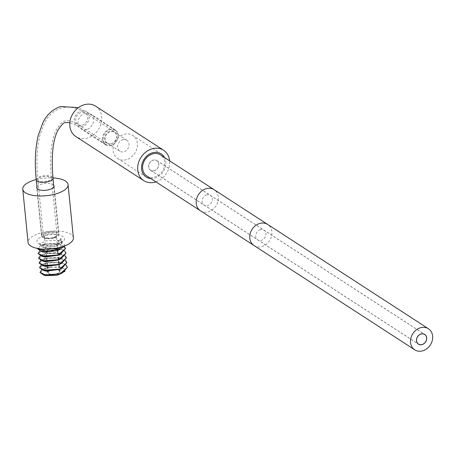 <?xml version="1.0" encoding="UTF-8"?>
<svg xmlns="http://www.w3.org/2000/svg" width="455" height="455" viewBox="0 0 455 455"><rect width="100%" height="100%" fill="white"/><g stroke="black" fill="none" stroke-linecap="round" stroke-linejoin="round"><path stroke-width="0.34" stroke-dasharray="2.27 1.71" d="M36.224 179.554A22.773 8.85 174.3 0 1 52.968 177.882M36.952 186.874A8.702 3.378 -5.7 0 1 41.331 184.252A8.702 3.378 174.3 0 1 53.701 185.202M73.386 237.84A22.773 8.85 174.3 0 0 40.04 233.17A22.773 8.85 -5.7 0 0 28.062 242.367M64.348 246.053L64.923 244.898L57.114 240.177L45.545 240.985L40.029 243.937L42.69 247.292L56.175 246.144L57.819 245.444L61.988 241.4L60.89 238.454L59.286 239.984L56.801 245.939L43.942 247.622L43.595 244.119L56.528 243.232L57.404 250.586M37.651 248.862L45.034 244.13L58.462 243.823L65.503 248.458M44.266 252.298L44.067 248.834L57 247.941L57.956 255.261M44.874 257.047L44.516 253.554L57.489 252.661L60.441 253.935L58.217 260.072M65.975 253.173L63.962 250.404C59.156 247.878 53.002 247.355 45.506 248.839L38.123 253.583M64.923 244.898A13.877 5.392 174.3 0 1 64.729 245.325L64.286 246.075M64.235 246.206L59.605 244.028L45.028 244.068L40.711 245.524L37.651 248.47M39.801 251.029L45.5 248.783L60.094 248.749L64.707 250.921M66.447 257.894L59.395 253.253L45.978 253.554L38.59 258.286M40.273 255.738L45.972 253.498L60.589 253.463L65.179 255.636M40.745 260.453L46.444 258.207L61.015 258.167L65.645 260.345M66.913 262.603L59.889 257.968L46.45 258.269L39.062 262.99M41.217 265.168L46.91 262.922L61.51 262.888L66.117 265.06M67.385 267.312L64.968 264.292C60.071 261.978 54.054 261.54 46.916 262.979L39.534 267.722M40 272.426L49.248 267.324A13.877 5.392 174.3 0 1 50.26 267.113L43.037 269.104L41.684 269.878M59.286 239.984L60.816 240.433L62.034 241.815L60.202 247.372M63.711 246.286L64.729 245.325M45.181 261.716L45.011 258.258L57.939 257.371L58.854 264.708M45.705 266.442L45.477 262.973L58.422 262.086L59.36 269.4M46.251 271.174L45.927 267.694L58.905 266.801L61.579 267.893L59.861 274.098M50.26 267.113L61.124 267.381L63.893 268.524L65.065 271.265M45.58 275.588L49.248 267.324M59.975 271.425A6.091 2.366 174.3 0 0 51.051 270.173A6.091 2.366 -5.7 0 0 47.849 272.63A6.091 2.366 -5.7 0 0 56.767 273.882A6.091 2.366 174.3 0 0 59.975 271.425L56.397 235.616A6.091 2.366 174.3 0 1 54.822 237.442A6.091 2.366 174.3 0 1 53.195 238.079A6.091 2.366 -5.7 0 1 46.182 238.306L44.254 237.76A8.702 3.378 -5.7 0 0 54.276 237.436A8.702 3.378 174.3 0 0 56.602 236.526A8.702 3.378 174.3 0 0 58.854 233.921L54.071 186.032M56.397 235.616A6.091 2.366 174.3 0 0 47.479 234.37A6.091 2.366 -5.7 0 0 44.272 236.827A6.091 2.366 -5.7 0 0 46.182 238.306M44.254 237.76A8.702 3.378 -5.7 0 1 41.53 235.65A8.702 3.378 -5.7 0 1 46.109 232.135A8.702 3.378 174.3 0 1 58.854 233.921M60.89 238.454A2.827 2.343 123 0 0 60.816 240.433M111.384 145.208A8.412 6.973 -57 0 1 106.032 144.553A8.412 6.973 -57 0 1 103.473 136.619A8.412 6.973 -57 0 1 109.843 129.777A8.412 6.973 -57 0 1 115.195 130.437A8.412 6.973 -57 0 1 117.754 138.371A8.412 6.973 -57 0 1 111.384 145.208M111.236 143.746A6.819 5.653 123 0 0 116.4 138.206A6.819 5.653 123 0 0 114.324 131.774A6.819 5.653 123 0 0 109.991 131.245A6.819 5.653 123 0 0 104.826 136.784A6.819 5.653 123 0 0 106.902 143.211A6.819 5.653 123 0 0 111.236 143.746M54.202 237.971A8.412 3.27 174.3 0 1 41.883 236.247A8.412 3.27 174.3 0 1 46.308 232.852A8.412 3.27 174.3 0 1 58.627 234.575A8.412 3.27 174.3 0 1 54.202 237.971M53.451 237.487A6.819 2.65 -5.7 0 0 57.04 234.734A6.819 2.65 -5.7 0 0 47.058 233.335A6.819 2.65 -5.7 0 0 43.47 236.088A6.819 2.65 -5.7 0 0 53.451 237.487M95.664 106.18A18.132 15.032 -57 0 1 101.721 116.707A18.132 15.032 -57 0 1 93.548 134.862A18.132 15.032 -57 0 1 75.922 136.602M86.604 129.504A8.85 7.337 -57 0 1 80.979 128.81A8.85 7.337 -57 0 1 78.283 120.467A8.85 7.337 -57 0 1 84.983 113.272A8.85 7.337 -57 0 1 90.613 113.966A8.85 7.337 -57 0 1 93.303 122.31A8.85 7.337 -57 0 1 86.604 129.504M155.934 181.881A18.132 15.032 123 0 0 169.613 160.803M164.46 157.458A13.781 11.426 -57 0 1 154.945 178.076A13.781 11.426 -57 0 1 150.781 178.536M126.524 159.637A13.781 11.426 -57 0 1 117.76 158.562A13.781 11.426 -57 0 1 113.568 145.566A13.781 11.426 -57 0 1 123.999 134.362A13.781 11.426 -57 0 1 132.763 135.442A13.781 11.426 -57 0 1 136.961 148.438A13.781 11.426 -57 0 1 126.524 159.637M122.702 139.742A6.529 5.414 -57 0 1 126.854 140.248A6.529 5.414 -57 0 1 128.839 146.408A6.529 5.414 -57 0 1 123.897 151.708A6.529 5.414 -57 0 1 119.745 151.202A6.529 5.414 -57 0 1 117.76 145.043A6.529 5.414 -57 0 1 122.702 139.742M111.515 143.678A6.529 5.414 -57 0 1 107.369 143.171A6.529 5.414 -57 0 1 105.378 137.012A6.529 5.414 -57 0 1 110.32 131.705A6.529 5.414 -57 0 1 114.472 132.217A6.529 5.414 -57 0 1 116.463 138.371A6.529 5.414 -57 0 1 111.515 143.678M111.1 145.401A8.85 7.337 -57 0 1 105.475 144.707A8.85 7.337 -57 0 1 102.779 136.363A8.85 7.337 -57 0 1 109.484 129.169A8.85 7.337 -57 0 1 115.109 129.863A8.85 7.337 -57 0 1 117.799 138.206A8.85 7.337 -57 0 1 111.1 145.401M146.84 175.983A12.564 10.414 123 0 0 154.831 176.961A12.564 10.414 123 0 0 164.346 166.752A12.564 10.414 123 0 0 160.518 154.905M154.205 170.676A5.71 4.732 123 0 0 158.528 166.035A5.71 4.732 123 0 0 156.793 160.649A5.71 4.732 123 0 0 153.159 160.206A5.71 4.732 123 0 0 148.836 164.846A5.71 4.732 123 0 0 150.571 170.233A5.71 4.732 123 0 0 154.205 170.676M154.211 170.762A5.801 4.812 -57 0 1 150.525 170.312A5.801 4.812 -57 0 1 148.757 164.835A5.801 4.812 -57 0 1 153.153 160.12A5.801 4.812 -57 0 1 156.838 160.575A5.801 4.812 -57 0 1 158.607 166.047A5.801 4.812 -57 0 1 154.211 170.762M49.14 249.34A5.71 2.218 -5.7 0 0 46.137 251.649A5.71 2.218 -5.7 0 0 54.498 252.821A5.71 2.218 -5.7 0 0 57.501 250.512A5.71 2.218 -5.7 0 0 49.14 249.34M51.233 270.287A5.71 2.218 -5.7 0 0 48.224 272.596A5.71 2.218 -5.7 0 0 56.591 273.768A5.71 2.218 -5.7 0 0 59.594 271.459A5.71 2.218 -5.7 0 0 51.233 270.287M44.215 235.878A13.877 5.392 -5.7 0 0 38.533 243.687A13.877 5.392 -5.7 0 0 57.233 244.329A13.877 5.392 174.3 0 0 62.915 236.52A13.877 5.392 174.3 0 0 44.215 235.878M63.962 250.404L60.441 253.935L64.422 255.056M64.968 264.292L61.579 267.893L63.893 268.524M82.531 126.484A8.412 6.973 -57 0 1 77.179 125.83A8.412 6.973 -57 0 1 74.62 117.896A8.412 6.973 -57 0 1 80.99 111.054A8.412 6.973 -57 0 1 86.342 111.714A8.412 6.973 -57 0 1 88.901 119.648A8.412 6.973 -57 0 1 82.531 126.484M36.252 179.85A8.412 3.27 174.3 0 1 40.677 176.455A8.412 3.27 174.3 0 1 52.996 178.178M47.826 181.09A6.819 2.65 -5.7 0 0 51.409 178.337A6.819 2.65 -5.7 0 0 41.428 176.938A6.819 2.65 -5.7 0 0 37.839 179.691A6.819 2.65 -5.7 0 0 47.826 181.09M82.383 125.023A6.819 5.653 123 0 0 87.548 119.483A6.819 5.653 123 0 0 85.472 113.05A6.819 5.653 123 0 0 81.138 112.522A6.819 5.653 123 0 0 75.974 118.061A6.819 5.653 123 0 0 78.05 124.488A6.819 5.653 123 0 0 82.383 125.023M200.422 210.75A12.564 10.414 123 0 0 208.413 211.734A12.564 10.414 123 0 0 217.928 201.519A12.564 10.414 123 0 0 214.1 189.672M254.004 245.524A12.564 10.414 123 0 0 261.995 246.502A12.564 10.414 123 0 0 271.51 236.293A12.564 10.414 123 0 0 267.682 224.44M260.311 229.661A5.801 4.812 123 0 0 255.92 234.376A5.801 4.812 123 0 0 257.684 239.848A5.801 4.812 123 0 0 261.375 240.303A5.801 4.812 123 0 0 265.765 235.588A5.801 4.812 123 0 0 264.002 230.116A5.801 4.812 123 0 0 260.311 229.661M206.729 194.894A5.801 4.812 123 0 0 202.338 199.608A5.801 4.812 123 0 0 204.102 205.08A5.801 4.812 123 0 0 207.793 205.535A5.801 4.812 123 0 0 212.189 200.814A5.801 4.812 123 0 0 210.42 195.343A5.801 4.812 123 0 0 206.729 194.894M40.029 243.937L39.921 243.561C37.122 243.715 51.057 247.145 56.693 244.21C61.197 242.248 62.961 241.298 61.999 241.36L61.988 241.4M42.69 247.292L43.942 247.622M57.819 245.444L56.801 245.939M60.327 254.1L60.623 253.958M40.711 245.529L43.595 244.125M59.605 244.028L56.528 243.232M41.178 250.239L44.067 248.834M60.088 248.749L57 247.947M41.621 254.971L44.516 253.554M60.583 253.469L57.489 252.661M61.732 268.245L62.028 268.097M61.124 267.381L58.905 266.801M45.011 258.258L42.127 259.663M57.939 257.371L61.015 258.173M45.472 262.973L42.577 264.389M58.416 262.086L61.51 262.893M45.927 267.699L43.037 269.11M47.849 272.63L44.272 236.827M54.822 237.442L56.602 236.526M41.53 235.65L36.753 187.761M62.511 272.807L62.176 272.972M57.114 240.177C60.936 241.07 62.58 241.622 62.045 241.832L62.034 241.815M106.032 144.553L77.179 125.83L69.865 122.577M115.195 130.437L86.342 111.714L78.431 107.625M37.128 188.597L41.883 236.247M53.872 186.925L58.627 234.575M106.902 143.211L78.05 124.488C72.265 121.047 67.903 119.927 64.957 121.132C63.512 120.524 60.725 123.259 56.591 129.334C51.216 139.725 49.487 156.059 51.409 178.337L57.04 234.734M114.324 131.774L85.472 113.05C77.299 107.625 69.177 105.958 61.112 108.045C50.636 111.657 46.143 119.557 44.055 123.914L39.818 135.772C36.815 148.097 36.161 162.736 37.839 179.691L43.47 236.088M146.18 177.001L117.76 158.562M161.184 153.881L132.763 135.442M119.745 151.202L107.369 143.171M126.854 140.248L114.472 132.217M115.109 129.863L90.613 113.966M105.475 144.707L80.979 128.81M156.793 160.649L424.697 334.499M150.571 170.233L418.475 344.082M150.525 170.312L418.429 344.162M156.838 160.575L424.742 334.425M48.224 272.596L46.137 251.649M59.594 271.459L57.501 250.512"/><path stroke-width="0.68" d="M36.224 179.554A22.773 8.85 174.3 0 0 34.728 179.964A22.773 8.85 -5.7 0 0 22.75 189.161A22.773 8.85 -5.7 0 0 56.096 193.83A22.773 8.85 174.3 0 0 68.074 184.639A22.773 8.85 174.3 0 0 52.968 177.882M53.701 185.202A8.702 3.378 174.3 0 1 54.071 186.032A8.702 3.378 174.3 0 1 49.498 189.547A8.702 3.378 -5.7 0 1 36.753 187.761A8.702 3.378 -5.7 0 1 36.952 186.874M22.75 189.161L28.062 242.367A22.773 8.85 -5.7 0 0 61.408 247.037A22.773 8.85 174.3 0 0 73.386 237.84L68.074 184.639M64.348 246.053L60.162 249.243L41.286 251.524L37.651 248.862M57.404 250.586L44.266 252.298M57.956 255.261L44.874 257.047L41.752 256.233L58.291 254.931L60.629 253.958L65.503 248.458M38.123 253.583L41.752 256.233M37.651 248.47L37.646 248.834L49.288 251.945L64.286 246.075M64.235 246.206L65.503 248.436L58.285 254.874L44.977 256.688L38.118 253.549L39.801 251.029M38.59 258.286L42.247 260.954L58.763 259.646L61.072 258.685L65.975 253.173M64.707 250.921L65.975 253.145L58.758 259.589L45.409 261.397L38.59 258.258L40.273 255.738M65.179 255.636L66.441 257.86L59.23 264.304L45.927 266.112L39.056 262.973L40.745 260.453M39.062 262.99L42.69 265.657L59.235 264.361L61.579 263.382L66.447 257.894M65.645 260.345L66.913 262.575L59.696 269.013L46.387 270.827L39.528 267.688L41.217 265.168M39.534 267.722L43.179 270.378L59.702 269.07L62.028 268.103L66.913 262.603M41.684 269.878L40 272.397L46.859 275.542L60.168 273.728L67.385 267.284L66.117 265.06M67.385 267.312L62.511 272.812L60.174 273.785L43.623 275.082L40 272.426M60.202 247.372L63.711 246.286M61.072 258.685L58.217 260.072L45.181 261.716M58.854 264.708L45.705 266.442M59.36 269.4L46.251 271.174M65.065 271.265L56.75 275.315L45.58 275.588L43.623 275.082M59.861 274.098L56.75 275.315M143.808 180.652L75.922 136.602A18.132 15.032 -57 0 1 69.865 126.069A18.132 15.032 -57 0 1 78.044 107.915A18.132 15.032 -57 0 1 95.664 106.18L163.55 150.23A18.132 15.032 123 0 0 145.93 151.964A18.132 15.032 123 0 0 137.751 170.124A18.132 15.032 123 0 0 143.808 180.652A18.132 15.032 123 0 0 155.934 181.881M169.613 160.803A18.132 15.032 123 0 0 169.607 160.763A18.132 15.032 123 0 0 163.55 150.23M150.781 178.536A13.781 11.426 -57 0 1 146.18 177.001A13.781 11.426 -57 0 1 141.983 164.005A13.781 11.426 -57 0 1 152.419 152.806A13.781 11.426 -57 0 1 161.184 153.881A13.781 11.426 -57 0 1 164.46 157.458M160.518 154.905A12.564 10.414 123 0 0 152.533 153.921A12.564 10.414 123 0 0 143.018 164.136A12.564 10.414 123 0 0 146.84 175.983L200.422 210.75A12.564 10.414 123 0 1 196.6 198.903A12.564 10.414 123 0 1 206.115 188.688A12.564 10.414 123 0 1 214.1 189.672L160.518 154.905M422.735 350.811A12.564 10.414 123 0 0 432.25 340.602A12.564 10.414 123 0 0 428.428 328.749A12.564 10.414 123 0 0 420.437 327.771A12.564 10.414 123 0 0 410.922 337.985A12.564 10.414 123 0 0 414.744 349.832A12.564 10.414 123 0 0 422.735 350.811M422.109 344.526A5.71 4.732 123 0 0 426.432 339.885A5.71 4.732 123 0 0 424.697 334.499A5.71 4.732 123 0 0 421.063 334.055A5.71 4.732 123 0 0 416.74 338.696A5.71 4.732 123 0 0 418.475 344.082A5.71 4.732 123 0 0 422.109 344.526M421.057 333.97A5.801 4.812 123 0 0 416.661 338.685A5.801 4.812 123 0 0 418.429 344.162A5.801 4.812 123 0 0 422.115 344.611A5.801 4.812 123 0 0 426.511 339.896A5.801 4.812 123 0 0 424.742 334.425A5.801 4.812 123 0 0 421.057 333.97M69.865 122.577L65.406 122.662C64.32 121.974 61.852 124.448 58.007 130.073C52.803 140.043 51.131 156.076 52.996 178.178A8.412 3.27 174.3 0 1 48.571 181.573A8.412 3.27 174.3 0 1 36.252 179.85L37.128 188.597M214.1 189.672L267.682 224.44A12.564 10.414 123 0 0 259.691 223.462A12.564 10.414 123 0 0 250.182 233.671A12.564 10.414 123 0 0 254.004 245.524L200.422 210.75M60.162 249.243L57.29 250.642M41.286 251.518L44.397 252.332M57.751 255.357L60.623 253.958M42.69 265.657L45.801 266.471M61.573 263.382L58.701 264.782M42.247 260.948L45.346 261.756M59.156 269.502L62.028 268.097M46.296 271.186L43.179 270.378M62.511 272.807L59.633 274.211M36.252 179.85C34.552 162.754 35.223 147.932 38.271 135.385L42.85 122.748C45.09 118.209 49.817 110.218 60.663 106.516L78.431 107.625M52.996 178.178L53.872 186.925M267.682 224.44L428.428 328.749M254.004 245.524L414.744 349.832"/></g></svg>

